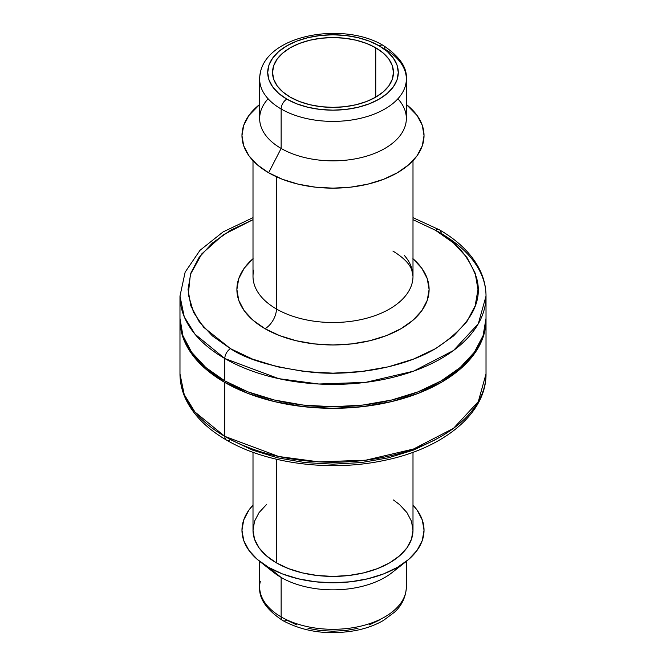 <?xml version="1.0" encoding="UTF-8"?>
<svg xmlns="http://www.w3.org/2000/svg" width="666" height="666" viewBox="0 0 666 666"><rect width="100%" height="100%" fill="white"/><g stroke="black" fill="none" stroke-linecap="round" stroke-linejoin="round"><path stroke-width="1" d="M405.677 592.648A73.343 42.349 180 0 1 356.443 627.081A73.343 42.349 180 0 1 281.135 616.899A8.05 4.654 120 0 0 282.809 620.587A8.05 4.654 -60 0 1 281.135 616.899A73.343 42.349 0 0 0 361.072 626.082A73.343 42.349 0 0 0 406.343 586.954C405.844 600.083 398.851 608.183 394.63 612.096L383.308 620.521C375.199 625.183 365.875 628.538 355.344 630.594C328.18 635.264 304.004 631.934 282.809 620.587C266.517 609.765 258.799 598.559 259.657 586.954A73.343 42.349 0 0 0 281.135 616.899L281.135 577.447L281.135 616.899A73.343 42.349 180 0 1 260.323 581.268M398.201 566.899A73.343 42.349 180 0 1 281.135 577.447A73.343 42.349 0 0 0 392.174 572.519L406.443 561.272A91.034 52.556 180 0 1 268.631 567.382L281.135 577.447L268.631 567.382L257.309 559.415L248.901 550.332L243.714 540.476L241.966 530.219L243.714 519.963L248.901 510.106L253.005 505.136A91.034 52.556 180 0 0 259.557 561.272L273.826 572.519A73.343 42.349 0 0 0 281.135 577.447M259.557 561.272A91.034 52.556 180 0 0 268.631 567.382L282.426 573.917L298.16 578.771L315.243 581.768L333 582.775L350.757 581.768L367.84 578.771L383.574 573.917L397.369 567.382L408.691 559.415L417.099 550.332L422.286 540.476L424.034 530.219L422.286 519.963L417.099 510.106L412.995 505.136A91.034 52.556 180 0 1 406.443 561.272M224.8 436.363A153.022 88.345 0 0 0 391.558 455.519A153.022 88.345 0 0 0 486.022 373.901L478.296 401.615L453.488 428.355L413.528 449.017L365.726 460.198L318.823 461.863L278.763 456.51L224.8 436.363A8.05 4.654 120 0 0 226.465 440.051A8.05 4.654 -60 0 1 224.8 436.363L194.922 411.971L184.241 394.605L179.978 373.901A153.022 88.345 0 0 0 224.8 436.363L224.8 382.442L224.8 436.363M486.013 319.197A153.022 88.345 180 0 1 486.022 319.971A153.022 88.345 180 0 1 391.558 401.598A153.022 88.345 180 0 1 224.8 382.442A153.022 88.345 180 0 1 179.978 319.971A153.022 88.345 180 0 1 179.987 319.197L182.917 337.212L191.625 353.788L205.769 369.056L224.8 382.442L247.985 393.431L274.442 401.598L303.147 406.626L333 408.325L362.853 406.626L391.558 401.598L418.015 393.431L441.2 382.442L460.231 369.056L474.375 353.788L483.083 337.212L486.013 319.189M266.483 504.562L259.091 512.545L254.537 521.212L253.005 530.219L254.537 539.227L259.091 547.893L266.483 555.877L276.432 562.878L276.432 459.24L276.432 562.878A79.995 46.187 0 0 0 363.611 572.893A79.995 46.187 0 0 0 412.995 530.219L411.463 521.212L406.909 512.545L399.517 504.562L393.456 499.975M253.005 452.289L253.005 530.219A79.995 46.187 0 0 0 276.432 562.878L288.553 568.622L302.389 572.893L317.391 575.516L333 576.406L348.609 575.516L363.611 572.893L377.447 568.622L389.568 562.878L399.517 555.877L406.909 547.893L411.463 539.227L412.995 530.219L412.995 452.289M486.022 319.971L486.022 373.901C486.455 414.011 442.457 448.884 383.45 460.589C330.078 471.944 266.808 463.794 226.465 440.051A8.05 4.654 -60 0 0 230.494 439.652L252.464 450.066L277.522 457.8L304.72 462.562L333 464.169L361.28 462.562L388.478 457.8L413.536 450.066L435.506 439.652M296.728 624.875L286.83 620.188A8.05 4.654 -60 0 1 282.809 620.587M308.017 628.354L320.263 630.502L333 631.226L345.737 630.502L357.983 628.354M369.272 624.875L379.17 620.188M397.902 98.776A73.343 42.349 180 0 1 376.506 152.597A73.343 42.349 180 0 1 281.135 148.443L281.135 108.991L281.135 148.443A73.343 42.349 0 0 0 361.072 157.626A73.343 42.349 0 0 0 406.343 118.506L406.343 79.046C407.309 67.632 399.592 56.419 383.191 45.421A8.05 4.654 -60 0 1 384.865 49.109A73.343 42.349 180 0 1 406.343 79.046A73.343 42.349 180 0 1 361.072 118.173A73.343 42.349 180 0 1 281.135 108.991A8.05 4.654 -60 0 1 286.83 99.126A65.293 37.696 180 0 1 286.83 45.821A65.293 37.696 180 0 1 379.17 45.821L387.287 51.532L393.323 58.05L397.036 65.118L398.293 72.469L397.036 79.828L393.323 86.896L387.287 93.415L379.17 99.126L369.272 103.813L357.983 107.301L345.737 109.44L333 110.165L320.263 109.44L308.017 107.301L296.728 103.813L286.83 99.126L278.713 93.415L272.677 86.896L268.964 79.828L267.707 72.469L268.964 65.118L272.677 58.05L278.713 51.532L286.83 45.821L296.728 41.126L308.017 37.646L320.263 35.498L333 34.774L345.737 35.498L357.983 37.646L369.272 41.126L379.17 45.821A8.05 4.654 -60 0 1 383.191 45.421A8.05 4.654 120 0 0 379.17 45.821A65.293 37.696 180 0 1 379.17 99.126A65.293 37.696 180 0 1 286.83 99.126A8.05 4.654 120 0 0 281.135 108.991A73.343 42.349 0 0 0 356.443 119.172A73.343 42.349 0 0 0 405.677 84.74M268.631 172.76A91.034 52.556 0 0 0 392.316 175.466A91.034 52.556 0 0 0 406.343 104.47L417.099 115.484L422.286 125.35L424.034 135.598L422.286 145.854L417.099 155.711L408.691 164.802L397.369 172.76L383.574 179.296L367.84 184.157L350.757 187.146L333 188.153L315.243 187.146L298.16 184.157L282.426 179.296L268.631 172.76L281.135 148.443L268.631 172.76L257.309 164.802L248.901 155.711L243.714 145.854L241.966 135.598L243.714 125.35L248.901 115.484L259.657 104.47A91.034 52.556 0 0 0 268.631 172.76M486.022 296.054A153.022 88.345 180 0 0 441.2 233.583A8.05 4.654 -60 0 0 439.535 229.895A8.05 4.654 -60 0 0 435.506 230.294L412.995 219.68L435.506 230.294C454.695 239.793 468.356 255.569 476.506 277.639C483.591 302.281 469.921 325.957 435.506 348.659C401.115 368.981 350.241 375.957 312.496 372.327C274.275 367.624 246.944 359.732 230.494 348.659A8.05 4.654 120 0 0 224.8 358.524L278.763 378.663L318.823 384.016L365.726 382.351L413.528 371.178L453.488 350.516L478.296 323.776L486.022 296.054A153.022 88.345 180 0 1 391.558 377.672A153.022 88.345 180 0 1 224.8 358.524L224.8 380.877A153.022 88.345 0 0 0 391.558 400.033A153.022 88.345 0 0 0 486.022 318.406L486.022 296.054C485.98 286.072 483.441 276.432 478.396 267.149C470.304 252.589 457.351 240.176 439.535 229.895A8.05 4.654 120 0 0 435.506 230.294L453.538 242.973L466.933 257.451L475.183 273.152L477.963 289.477L475.183 305.802L466.933 321.503L453.538 335.972L435.506 348.659L413.536 359.066L388.478 366.8L361.28 371.561L333 373.168L304.72 371.561L277.522 366.8L252.464 359.066L230.494 348.659L212.462 335.972L199.067 321.503L190.817 305.802L188.037 289.477L190.817 273.152L199.067 257.451L212.462 242.973L230.494 230.294L253.005 219.68L223.227 234.807L201.84 253.829L190.384 274.45L188.295 294.472L193.54 312.329L203.688 327.306L230.494 348.659A8.05 4.654 -60 0 0 224.8 358.524A153.022 88.345 180 0 1 179.978 296.054L184.241 316.758L194.922 334.124L224.8 358.524L224.8 380.877L247.985 391.866L274.442 400.033L303.147 405.061L333 406.76L362.853 405.061L391.558 400.033L418.015 391.866L441.2 380.877L460.231 367.49L474.375 352.222L483.083 335.647L486.022 318.406M253.729 270.121A79.995 46.187 0 0 0 276.432 308.982A16.109 9.299 -60 0 1 265.043 328.713A96.104 55.486 180 0 1 253.005 258.724M253.005 160.681L253.005 276.323A79.995 46.187 0 0 0 276.432 308.982L276.432 176.781L276.432 308.982A79.995 46.187 0 0 0 363.611 318.997A79.995 46.187 0 0 0 412.995 276.323L412.995 160.681M290.251 97.153A60.456 34.907 180 0 1 272.544 72.469A60.456 34.907 180 0 1 309.865 40.226A60.456 34.907 180 0 1 375.749 47.794L375.749 97.153L375.749 47.794A60.456 34.907 180 0 1 393.456 72.469A60.456 34.907 180 0 1 356.135 104.72A60.456 34.907 180 0 1 290.251 97.153L299.409 101.498L309.865 104.72L321.203 106.71L333 107.376L344.797 106.71L356.135 104.72L366.591 101.498L375.749 97.153L383.266 91.866L388.861 85.831L392.299 79.279L393.456 72.469L392.299 65.659L388.861 59.116L383.266 53.08L375.749 47.794L366.591 43.448L356.135 40.226L344.797 38.237L333 37.562L321.203 38.237L309.865 40.226L299.409 43.448L290.251 47.794L282.734 53.08L277.139 59.116L273.701 65.659L272.544 72.469L273.701 79.279L277.139 85.831L282.734 91.866L290.251 97.153M179.978 318.406L182.917 335.647L191.625 352.222L205.769 367.49L224.8 380.877A153.022 88.345 0 0 1 179.978 318.406L179.978 296.054L185.148 272.144L199.983 250.333L223.11 231.893L253.005 217.657M253.088 258.649L244.214 268.24L238.744 278.654L236.896 289.477L238.744 300.299L244.214 310.706L253.088 320.304L265.043 328.713L279.603 335.614L296.22 340.742L314.252 343.897L333 344.963L351.748 343.897L369.78 340.742L386.397 335.614L400.957 328.713L412.912 320.304L421.786 310.706L427.256 300.299L429.104 289.477L427.256 278.654L421.786 268.24L412.912 258.649M412.995 258.724A96.104 55.486 180 0 1 393.906 332.401A96.104 55.486 180 0 1 265.043 328.713A16.109 9.299 120 0 0 276.432 308.982A79.995 46.187 0 0 0 358.566 320.088A79.995 46.187 0 0 0 412.271 282.526A79.995 46.187 0 0 0 404.379 255.469M260.323 73.36A73.343 42.349 0 0 0 281.135 108.991A73.343 42.349 180 0 1 259.657 79.046L259.657 118.506A73.343 42.349 0 0 0 281.135 148.443A73.343 42.349 180 0 1 268.098 98.776M406.343 586.954L406.343 561.346M226.465 440.051C208.525 429.695 195.513 417.182 187.446 402.497C182.501 393.306 180.02 383.766 179.978 373.901L179.978 319.971M259.657 586.954L259.657 561.346M412.995 276.323L411.779 270.063C409.715 263.878 403.421 257.542 392.907 251.04M439.535 229.895L412.995 217.657M383.191 45.421C342.049 20.521 259.931 35.489 259.657 79.046"/></g></svg>
